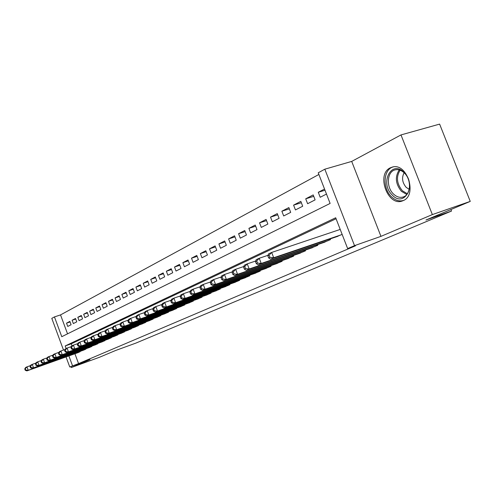 <?xml version="1.0" encoding="UTF-8"?>
<svg xmlns="http://www.w3.org/2000/svg" width="495" height="495" viewBox="0 0 495 495"><rect width="100%" height="100%" fill="white"/><g stroke="black" fill="none" stroke-linecap="round" stroke-linejoin="round"><path stroke-width="0.74" d="M390.357 167.799C375.847 174.221 387.901 207.021 402.534 200.883L403.227 200.605C417.563 195.191 407.113 162.601 392.455 167.038L390.357 167.799M63.502 350.07L51.789 318.372L54.456 316.911L61.776 336.699L330.122 203.433L318.236 172.792L324.825 169.191L354.531 245.638L347.645 248.57L335.69 217.769L65.192 345.949L66.151 348.536M351.697 161.413L380.952 236.363L432.358 214.589L470.25 201.397L439.622 124.109L400.993 134.925L351.697 161.413L324.825 169.191M318.879 174.463L60.532 314.907L54.456 316.911M432.358 214.589L400.993 134.925M70.884 366.572L71.249 367.562L89.997 359.618L69.758 366.981L66.039 356.926M470.25 201.397L425.985 220.009L451.527 211.056L135.754 343.153L115.657 350.466L99.402 357.297L71.249 367.562M335.629 237.062L342.144 234.401M322.752 242.841L330.505 239.611L330.227 238.893M310.303 248.422L317.802 245.303L317.536 244.617M298.275 253.824L305.52 250.804L305.267 250.148M286.636 259.046L293.646 256.119L293.405 255.494M275.369 264.101L282.156 261.267L281.921 260.661M264.454 268.995L271.031 266.248L270.808 265.673M253.886 273.735L260.252 271.074L260.036 270.517M243.633 278.332L249.808 275.752L249.604 275.22M233.696 282.793L239.685 280.288L239.487 279.774M224.049 287.119L229.859 284.687L229.674 284.192M214.688 291.32L220.331 288.956L220.145 288.48M205.598 295.397L211.074 293.102L210.895 292.638M196.763 299.357L202.084 297.13L201.917 296.684M188.174 303.212L193.347 301.04L193.186 300.613M179.827 306.956L184.858 304.846L184.697 304.431M171.703 310.6L176.597 308.546L176.443 308.144M163.802 314.139L168.56 312.147L168.411 311.751M156.104 317.592L160.739 315.649L160.597 315.265M148.618 320.952L153.128 319.058L152.992 318.687M141.316 324.225L145.716 322.381L145.579 322.022M134.207 327.412L138.489 325.611L138.359 325.271M127.271 330.524L131.447 328.767L131.324 328.433M120.514 333.556L124.585 331.842L124.462 331.514M113.918 336.507L117.89 334.843L117.773 334.527M107.483 339.397L111.356 337.763L111.245 337.46M101.203 342.212L104.983 340.622L104.878 340.319M95.071 344.959L98.66 343.115M89.088 347.645L92.59 345.844M83.234 350.268L86.656 348.511M70.061 321.954L66.528 323.142L69.863 321.41L71.094 324.732L67.753 326.446L66.528 323.142M75.723 319.028L72.109 320.24L75.518 318.471L76.762 321.83L73.347 323.582L72.109 320.24M81.52 316.033L77.814 317.276L81.304 315.464L82.566 318.86L79.07 320.655L77.814 317.276M87.448 312.97L83.661 314.238L87.231 312.382L88.512 315.822L84.93 317.654L83.661 314.238M93.53 309.827L89.644 311.126L93.301 309.226L94.601 312.71L90.932 314.585L89.644 311.126M99.755 306.615L95.77 307.94L99.52 305.99L100.832 309.517L97.076 311.442L95.77 307.94M106.134 303.317L102.05 304.679L105.893 302.68L107.223 306.244L103.375 308.218L102.05 304.679M112.668 299.945L108.485 301.331L112.427 299.283L113.776 302.897L109.822 304.914L108.485 301.331M119.375 296.48L115.081 297.903L119.122 295.806L120.489 299.463L116.443 301.529L115.081 297.903M126.25 292.929L121.85 294.389L125.99 292.229L127.376 295.936L123.224 298.058L121.85 294.389M133.31 289.29L128.787 290.775L133.037 288.566L134.448 292.316L130.185 294.5L128.787 290.775M140.549 285.553L135.908 287.075L140.271 284.811L141.7 288.61L137.325 290.843L135.908 287.075M147.986 281.711L143.222 283.276L147.702 280.95L149.143 284.798L144.651 287.094L143.222 283.276M155.622 277.775L150.727 279.378L155.325 276.983L156.797 280.882L152.182 283.245L150.727 279.378M163.474 273.723L158.437 275.369L163.164 272.912L164.656 276.86L159.916 279.285L158.437 275.369M171.536 269.565L166.357 271.248L171.221 268.723L172.73 272.726L167.861 275.22L166.357 271.248M179.827 265.289L174.506 267.015L179.499 264.417L181.034 268.482L176.028 271.043L174.506 267.015M188.36 260.89L182.878 262.659L188.02 259.993L189.579 264.107L184.425 266.743L182.878 262.659M197.14 256.367L191.497 258.18L196.787 255.432L198.371 259.609L193.069 262.325L191.497 258.18M206.18 251.708L200.364 253.57L205.809 250.742L207.424 254.981L201.96 257.777L200.364 253.57M215.486 246.912L209.496 248.824L215.102 245.91L216.742 250.21L211.118 253.087L209.496 248.824M225.077 241.968L218.901 243.936L224.681 240.935L226.345 245.297L220.547 248.261L218.901 243.936M234.964 236.882L228.591 238.899L234.55 235.799L236.245 240.23L230.268 243.292L228.591 238.899M245.161 231.629L238.584 233.702L244.734 230.509L246.454 235.007L240.292 238.163L238.584 233.702M255.68 226.215L248.892 228.344L255.234 225.052L256.985 229.618L250.625 232.873L248.892 228.344M266.545 220.621L259.535 222.818L266.081 219.415L267.863 224.056L261.298 227.415L259.535 222.818M277.763 214.849L270.517 217.107L277.28 213.593L279.093 218.307L272.312 221.779L270.517 217.107M289.358 208.89L281.865 211.21L288.851 207.578L290.701 212.367L283.691 215.956L281.865 211.21M301.35 202.727L293.591 205.116L300.818 201.354L302.699 206.229L295.453 209.936L293.591 205.116M313.75 196.348L305.718 198.811L313.199 194.919L315.117 199.875L307.618 203.711L305.718 198.811M60.532 314.907L67.543 333.834M324.534 189.028L318.273 192.283L320.203 197.27L326.483 194.059M74.918 353.758L78.563 363.602L355.49 245.817L347.645 248.57M336.068 218.747L71.243 343.827L71.973 345.807M77.523 352.83L80.864 351.11M340.183 229.346L339.366 229.717M451.527 211.056L450.92 209.527M380.952 236.363L354.531 245.638M78.563 363.602L69.758 366.981M68.879 355.911L72.53 365.799M71.243 343.827L65.192 345.949M325.005 190.235L318.273 192.283M24.75 368.905L25.251 370.279L25.777 370.037L25.276 368.664L24.75 368.905L25.653 367.463L26.965 366.857L28.227 370.291L79.961 351.827M25.777 370.037L28.227 370.291L26.916 370.891L78.544 352.465M25.276 368.664L26.965 366.857L30.579 365.57M25.251 370.279L26.916 370.891M392.158 194.95C379.455 183.051 391.434 159.347 404.031 172.402C417.223 184.777 404.297 208.321 392.158 194.95M404.365 173.015C401.439 170.237 398.395 169.185 395.233 169.859C387.034 171.412 385.921 186.9 393.364 193.879C396.557 196.96 399.873 197.988 403.301 196.948C410.943 194.807 411.698 179.747 404.365 173.015M404.118 172.767C401.538 177.686 402.218 182.531 406.154 187.32L409.223 189.35M393.29 166.889C383.365 169.179 382.233 188.038 391.298 196.577C395.251 200.413 399.366 201.694 403.629 200.407M30.034 366.449L30.548 367.835L31.08 367.587L30.572 366.201L30.034 366.449L30.944 364.994L32.28 364.37L33.561 367.847L85.734 349.241M31.08 367.587L33.561 367.847L32.212 368.459L84.28 349.891M30.572 366.201L32.28 364.37L35.986 363.052M30.548 367.835L32.212 368.459M35.448 363.93L35.968 365.335L36.512 365.081L35.999 363.677L35.448 363.93L36.358 362.464L37.731 361.82L39.025 365.341L91.643 346.593M36.512 365.081L39.025 365.341L37.645 365.972L90.152 347.261M35.999 363.677L37.731 361.82L41.531 360.478M35.968 365.335L37.645 365.972M40.992 361.35L41.518 362.773L42.081 362.513L41.555 361.09L40.992 361.35L41.902 359.871L43.312 359.209L44.618 362.773L97.694 343.889M42.081 362.513L44.618 362.773L43.207 363.423L96.166 344.57M41.555 361.09L43.312 359.209L47.211 357.836M41.518 362.773L43.207 363.423M46.678 358.702L47.211 360.143L47.786 359.877L47.254 358.436L46.678 358.702L47.588 357.211L49.03 356.536L50.36 360.143L103.888 341.111M47.786 359.877L50.36 360.143L48.912 360.805L102.323 341.81M47.254 358.436L49.03 356.536L53.027 355.125M47.211 360.143L48.912 360.805M52.507 355.992L53.045 357.452L53.639 357.18L53.101 355.719L52.507 355.992L53.41 354.488L54.895 353.795L56.238 357.446L110.23 338.271M53.639 357.18L56.238 357.446L54.753 358.126L108.634 338.988M53.101 355.719L54.895 353.795L58.998 352.347M53.045 357.452L54.753 358.126M58.484 353.213L59.029 354.686L59.635 354.408L59.091 352.929L58.484 353.213L59.388 351.691L60.904 350.986L62.271 354.68L116.733 335.356M59.635 354.408L62.271 354.68L60.749 355.379L115.094 336.093M59.091 352.929L60.904 350.986L65.123 349.501M59.029 354.686L60.749 355.379M64.616 350.361L65.167 351.858L65.792 351.568L65.235 350.07L64.616 350.361L65.519 348.827L67.073 348.103L68.459 351.846L123.397 332.374M65.792 351.568L68.459 351.846L66.899 352.558L121.721 333.123M65.235 350.07L67.073 348.103L71.404 346.574M65.167 351.858L66.899 352.558M70.909 347.434L71.466 348.95L72.103 348.653L71.546 347.137L70.909 347.434L71.806 345.887L73.409 345.139L74.807 348.932L130.234 329.311M72.103 348.653L74.807 348.932L73.204 349.668L128.508 330.085M71.546 347.137L73.409 345.139L77.857 343.579M71.466 348.95L73.204 349.668M77.362 344.427L77.932 345.962L78.587 345.659L78.018 344.124L77.362 344.427L78.266 342.868L79.905 342.101L81.329 345.943L137.245 326.174M78.587 345.659L81.329 345.943L79.683 346.698L135.475 326.966M78.018 344.124L79.905 342.101L84.478 340.498M77.932 345.962L79.683 346.698M83.995 341.346L84.571 342.899L85.245 342.589L84.67 341.03L83.995 341.346L84.892 339.768L86.575 338.982L88.023 342.874L144.435 322.95M85.245 342.589L88.023 342.874L86.334 343.648L142.622 323.761M84.67 341.03L86.575 338.982L91.284 337.33M84.571 342.899L86.334 343.648M90.808 338.172L91.396 339.749L92.089 339.428L91.501 337.85L90.808 338.172L91.705 336.588L93.437 335.777L94.898 339.719L151.817 319.646M92.089 339.428L94.898 339.719L93.165 340.517L149.954 320.482M91.501 337.85L93.437 335.777L98.27 334.082M91.396 339.749L93.165 340.517M97.812 334.917L98.406 336.513L99.118 336.185L98.517 334.583L97.812 334.917L98.703 333.314L100.479 332.479L101.97 336.482L159.396 316.249M99.118 336.185L101.97 336.482L100.182 337.299L157.484 317.109M98.517 334.583L100.479 332.479L105.46 330.74M98.406 336.513L100.182 337.299M105.008 331.57L105.608 333.185L106.338 332.85L105.738 331.229L105.008 331.57L105.893 329.948L107.724 329.095L109.234 333.147L167.18 312.766M106.338 332.85L109.234 333.147L107.396 333.989L165.212 313.644M105.738 331.229L107.724 329.095L112.848 327.306M105.608 333.185L107.396 333.989M112.408 328.123L113.021 329.769L113.77 329.416L113.157 327.777L112.408 328.123L113.287 326.49L115.174 325.611L116.702 329.726L175.174 309.183M113.77 329.416L116.702 329.726L114.815 330.586L173.157 310.087M113.157 327.777L115.174 325.611L120.452 323.773M113.021 329.769L114.815 330.586M120.019 324.584L120.644 326.248L121.417 325.889L120.792 324.225L120.019 324.584L120.898 322.932L122.834 322.028L124.394 326.199L183.391 305.502M121.417 325.889L124.394 326.199L122.451 327.09L181.319 306.43M120.792 324.225L122.834 322.028L128.279 320.135M120.644 326.248L122.451 327.09M127.858 320.933L128.49 322.622L129.288 322.257L128.657 320.568L127.858 320.933L128.731 319.275L130.723 318.341L132.307 322.573L191.843 301.715M129.288 322.257L132.307 322.573L130.309 323.489L189.709 302.674M128.657 320.568L130.723 318.341L136.335 316.392M128.49 322.622L130.309 323.489M135.927 317.184L136.571 318.898L137.393 318.514L136.75 316.8L135.927 317.184L136.793 315.501L138.847 314.542L140.456 318.836L200.537 297.823M137.393 318.514L140.456 318.836L138.396 319.776L198.34 298.807M136.75 316.8L138.847 314.542L144.633 312.537M136.571 318.898L138.396 319.776M144.243 313.316L144.893 315.055L145.74 314.665L145.084 312.92L144.243 313.316L145.097 311.621L147.213 310.631L148.847 314.987L209.484 293.82M145.74 314.665L148.847 314.987L146.724 315.959L207.219 294.828M145.084 312.92L147.213 310.631L153.19 308.564M144.893 315.055L146.724 315.959M152.806 309.326L153.469 311.095L154.341 310.693L153.679 308.923L152.806 309.326L153.66 307.618L155.838 306.597L157.503 311.021L218.691 289.693M154.341 310.693L157.503 311.021L155.312 312.023L216.365 290.738M153.679 308.923L155.838 306.597L162.007 304.468M153.469 311.095L155.312 312.023M161.642 305.217L162.317 307.011L163.214 306.597L162.539 304.802L161.642 305.217L162.484 303.491L164.73 302.439L166.419 306.931L228.17 285.448M163.214 306.597L166.419 306.931L164.167 307.964L225.776 286.518M162.539 304.802L164.73 302.439L171.103 300.242M162.317 307.011L164.167 307.964M170.75 300.979L171.437 302.798L172.365 302.371L171.678 300.545L170.75 300.979L171.586 299.234L173.906 298.151L175.62 302.711L237.94 281.067M172.365 302.371L175.62 302.711L173.293 303.775L235.472 282.175M171.678 300.545L173.906 298.151L180.489 295.886M171.437 302.798L173.293 303.775M180.155 296.604L180.854 298.454L181.814 298.009L181.114 296.159L180.155 296.604L180.978 294.847L183.373 293.727L185.118 298.355L248.014 276.556M181.814 298.009L185.118 298.355L182.717 299.456L245.471 277.701M181.114 296.159L183.373 293.727L190.185 291.388M180.854 298.454L182.717 299.456M189.87 292.087L190.575 293.968L191.565 293.51L190.853 291.629L189.87 292.087L190.674 290.311L193.149 289.154L194.931 293.857L258.402 271.904M191.565 293.51L194.931 293.857L192.444 294.995L255.773 273.085M190.853 291.629L193.149 289.154L200.203 286.741M190.575 293.968L192.444 294.995M199.9 287.422L200.624 289.328L201.644 288.857L200.921 286.945L199.9 287.422L200.692 285.627L203.247 284.433L205.06 289.21L269.119 267.108M201.644 288.857L205.06 289.21L202.498 290.386L266.409 268.321M200.921 286.945L203.247 284.433L210.548 281.94M200.624 289.328L202.498 290.386M210.27 282.596L211.006 284.538L212.064 284.05L211.322 282.101L210.27 282.596L211.049 280.783L213.692 279.551L215.535 284.408L280.182 262.152M212.064 284.05L215.535 284.408L212.881 285.627L277.379 263.402M211.322 282.101L213.692 279.551L221.259 276.971M211.006 284.538L212.881 285.627M220.993 277.602L221.741 279.576L222.837 279.075L222.088 277.095L220.993 277.602L221.754 275.777L224.489 274.502L226.37 279.44L291.604 257.035M222.837 279.075L226.37 279.44L223.629 280.702L288.715 258.328M222.088 277.095L224.489 274.502L232.334 271.835M221.741 279.576L223.629 280.702M232.093 272.442L232.854 274.447L233.987 273.927L233.225 271.916L232.093 272.442L232.836 270.598L235.663 269.274L237.581 274.304L303.416 251.745M233.987 273.927L237.581 274.304L234.741 275.604L300.428 253.081M233.225 271.916L235.663 269.274L243.806 266.514M232.854 274.447L234.741 275.604M243.583 267.096L244.363 269.138L245.539 268.593L244.753 266.551L243.583 267.096L244.307 265.233L247.24 263.866L249.195 268.977L315.624 246.275M245.539 268.593L249.195 268.977L246.25 270.326L312.531 247.661M244.753 266.551L247.24 263.866L255.692 261.007M244.363 269.138L246.25 270.326M255.488 261.558L256.286 263.637L257.499 263.074L256.707 260.989L255.488 261.558L256.193 259.677L259.231 258.26L261.224 263.464L328.253 240.62M257.499 263.074L261.224 263.464L258.173 264.862L325.054 242.055M256.707 260.989L259.231 258.26L268.018 255.296M256.286 263.637L258.173 264.862M267.832 255.81L268.643 257.926L269.905 257.344L269.094 255.228L267.832 255.81L268.513 253.916L271.662 252.444L273.698 257.747L341.327 234.766M269.905 257.344L273.698 257.747L270.536 259.194L338.017 236.251M269.094 255.228L271.662 252.444L340.214 229.433M268.643 257.926L270.536 259.194M406.797 194.498L401.383 191.293C395.536 183.93 394.818 176.808 399.224 169.927M400.102 170.212C395.981 176.87 396.724 183.707 402.317 190.711L407.36 193.762M104.86 340.678L104.742 340.368M111.214 337.831L111.09 337.51M117.723 334.917L117.6 334.583M124.394 331.928L124.27 331.588M131.237 328.859L131.107 328.507M138.254 325.716L138.117 325.351M145.456 322.493L145.313 322.115M152.844 319.182L152.701 318.792M160.429 315.785L160.281 315.383M168.226 312.296L168.065 311.875M176.226 308.713L176.065 308.274M184.456 305.025L184.288 304.574M192.914 301.238L192.741 300.768M201.62 297.34L201.434 296.851M210.573 293.331L210.381 292.823M219.786 289.198L219.588 288.672M229.278 284.947L229.074 284.402M239.06 280.566L238.844 279.997M239.654 280.306L239.456 279.786M249.14 276.055L248.911 275.455M249.74 275.783L249.536 275.245M259.535 271.396L259.3 270.777M260.141 271.124L259.925 270.561M270.264 266.595L270.016 265.945M270.876 266.316L270.647 265.722M281.333 261.632L281.073 260.958M281.952 261.354L281.717 260.735M292.768 256.515L292.496 255.804M293.399 256.231L293.145 255.581M304.586 251.219L304.301 250.476M305.223 250.934L304.957 250.253M316.806 245.749L316.503 244.969M317.443 245.458L317.165 244.74M329.441 240.087L329.125 239.271M330.091 239.797L329.8 239.042"/></g></svg>
